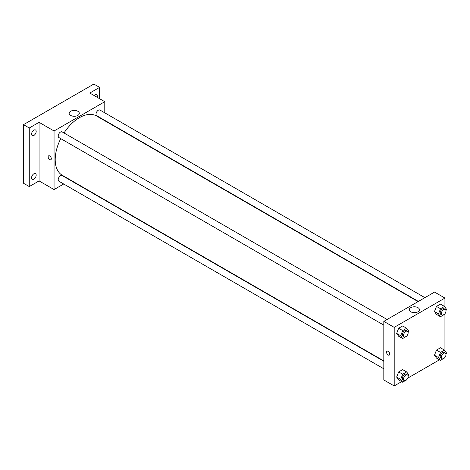 <?xml version="1.0" encoding="UTF-8"?>
<svg xmlns="http://www.w3.org/2000/svg" width="470" height="470" viewBox="0 0 470 470"><rect width="100%" height="100%" fill="white"/><g stroke="black" fill="none" stroke-linecap="round" stroke-linejoin="round"><path stroke-width="0.7" d="M63.709 183.993L54.056 189.569L39.063 180.915L29.263 186.572L23.5 183.241L23.5 124.662L93.835 84.054L99.599 87.385L99.599 98.7M70.547 180.045L70.23 180.227M33.875 179.117A3.261 1.88 -60 0 1 32.248 179.276A3.261 1.88 -60 0 1 31.748 176.661A3.261 1.88 -60 0 1 33.875 173.788A3.261 1.88 -60 0 1 35.508 173.63A3.261 1.88 -60 0 1 36.008 176.244A3.261 1.88 -60 0 1 33.875 179.117M33.875 135.448A3.261 1.88 -60 0 1 32.248 135.607A3.261 1.88 -60 0 1 31.748 132.992A3.261 1.88 -60 0 1 33.875 130.119A3.261 1.88 -60 0 1 35.508 129.961A3.261 1.88 -60 0 1 36.008 132.575A3.261 1.88 -60 0 1 33.875 135.448M39.063 180.915L39.063 122.329L29.263 127.993L23.5 124.662M29.263 186.572L29.263 127.993M54.056 189.569L54.056 130.983L39.063 122.329M54.056 130.983L104.787 101.696L89.799 93.042L99.599 87.385M70.641 115.42A5.076 2.932 180 0 1 69.155 113.346A5.076 2.932 180 0 1 74.231 110.415A5.076 2.932 180 0 1 79.312 113.346A5.076 2.932 180 0 1 76.175 116.055A5.076 2.932 180 0 1 70.641 115.42M94.117 95.533A3.261 1.88 -60 0 1 94.987 94.84A3.261 1.88 -60 0 1 96.62 94.676A3.261 1.88 -60 0 1 97.126 97.272M60.748 138.615A34.245 19.769 120 0 0 55.207 159.612A34.245 19.769 120 0 0 62.299 175.287L383.82 360.913M418.059 301.605L96.544 115.978A34.245 19.769 120 0 0 64.008 132.969M104.787 101.696L104.787 112.841M104.787 120.373L104.787 120.737M424.898 297.657L99.963 110.056A3.261 1.88 120 0 0 97.449 110.926A3.261 1.88 120 0 0 96.027 114.21A3.261 1.88 120 0 0 96.703 115.702L418.376 301.423M383.82 361.277L62.14 175.557A3.261 1.88 120 0 0 59.631 176.432A3.261 1.88 120 0 0 58.204 179.716A3.261 1.88 120 0 0 58.879 181.209L383.82 368.809M383.82 325.14L58.879 137.54A3.261 1.88 -60 0 1 58.879 133.774A3.261 1.88 -60 0 1 62.14 131.888L387.08 319.488M51.318 158.696A2.244 1.293 60 0 1 50.854 159.724A2.244 1.293 60 0 1 48.61 158.425A2.244 1.293 60 0 1 48.61 155.84A2.244 1.293 60 0 1 50.337 156.439A2.244 1.293 60 0 1 51.318 158.696M50.854 159.724A2.244 1.293 60 0 1 48.61 158.425A2.244 1.293 60 0 1 48.61 155.84M73.003 116.19A5.076 2.932 180 0 1 75.464 116.19M401.65 381.64L394.195 385.946L383.82 379.954L383.82 321.374L434.55 292.082L444.926 298.074L444.926 307.045M439.474 359.803L407.766 378.109M436.471 314.406L434.474 311.563L436.471 306.416L440.466 304.108L436.471 306.416L434.474 311.563L436.471 314.406L440.507 316.733L438.51 313.895L440.507 308.743L444.503 306.44L446.5 309.284L445.954 310.688M398.654 379.907L396.656 377.069L398.654 371.923L402.649 369.614L398.654 371.923L396.656 377.069L398.654 379.907L402.69 382.239L400.693 379.396L402.69 374.249L406.685 371.946L408.683 374.784L408.136 376.188M444.926 313.743L444.926 350.714M394.195 385.946L394.195 327.361L444.926 298.074M436.471 358.075L434.474 355.232L436.471 350.085L440.466 347.782L436.471 350.085L434.474 355.232L436.471 358.075L440.507 360.402L438.51 357.564L440.507 352.418L444.503 350.109L446.5 352.952L445.954 354.356M398.654 336.238L396.656 333.4L398.654 328.248L402.649 325.945L398.654 328.248L396.656 333.4L398.654 336.238L402.69 338.57L400.693 335.727L402.69 330.58L406.685 328.272L408.683 331.115L408.136 332.519M394.195 327.361L383.82 321.374M410.78 311.798A5.076 2.932 180 0 1 409.294 309.724A5.076 2.932 180 0 1 414.37 306.793A5.076 2.932 180 0 1 419.452 309.724A5.076 2.932 180 0 1 416.314 312.433A5.076 2.932 180 0 1 410.78 311.798M389.724 354.075A2.244 1.293 60 0 1 389.26 355.103A2.244 1.293 60 0 1 387.022 353.804A2.244 1.293 60 0 1 387.022 351.219A2.244 1.293 60 0 1 388.749 351.819A2.244 1.293 60 0 1 389.724 354.075M389.26 355.103A2.244 1.293 60 0 1 387.022 353.804A2.244 1.293 60 0 1 387.022 351.219M413.142 312.568A5.076 2.932 180 0 1 415.603 312.568M406.809 335.944L402.69 338.57M407.472 331.262L406.315 330.598A3.261 1.88 120 0 0 403.806 331.473A3.261 1.88 120 0 0 402.379 334.752A3.261 1.88 120 0 0 403.054 336.244L404.212 336.914A3.261 1.88 120 0 0 407.472 335.028A3.261 1.88 120 0 0 407.472 331.262A3.261 1.88 120 0 0 404.958 332.137A3.261 1.88 120 0 0 403.536 335.421A3.261 1.88 120 0 0 404.212 336.914M400.693 335.727L396.656 333.4M402.69 330.58L398.654 328.248M406.685 328.272L402.649 325.945M444.626 314.113L440.507 316.733M445.29 309.43L444.138 308.761A3.261 1.88 120 0 0 441.624 309.636A3.261 1.88 120 0 0 440.202 312.92A3.261 1.88 120 0 0 440.878 314.412L442.029 315.076A3.261 1.88 120 0 0 445.29 313.196A3.261 1.88 120 0 0 445.29 309.43A3.261 1.88 120 0 0 442.775 310.3A3.261 1.88 120 0 0 441.353 313.584A3.261 1.88 120 0 0 442.029 315.076M438.51 313.895L434.474 311.563M440.507 308.743L436.471 306.416M444.503 306.44L440.466 304.108M406.809 379.619L402.69 382.239M407.472 374.931L406.315 374.267A3.261 1.88 120 0 0 403.806 375.142A3.261 1.88 120 0 0 402.379 378.421A3.261 1.88 120 0 0 403.054 379.913L404.212 380.582A3.261 1.88 120 0 0 407.472 378.697A3.261 1.88 120 0 0 407.472 374.931A3.261 1.88 120 0 0 404.958 375.806A3.261 1.88 120 0 0 403.536 379.09A3.261 1.88 120 0 0 404.212 380.582M400.693 379.396L396.656 377.069M402.69 374.249L398.654 371.923M406.685 371.946L402.649 369.614M444.626 357.782L440.507 360.402M445.29 353.099L444.138 352.435A3.261 1.88 120 0 0 441.624 353.305A3.261 1.88 120 0 0 440.202 356.589A3.261 1.88 120 0 0 440.878 358.081L442.029 358.745A3.261 1.88 120 0 0 445.29 356.865A3.261 1.88 120 0 0 445.29 353.099A3.261 1.88 120 0 0 442.775 353.975A3.261 1.88 120 0 0 441.353 357.253A3.261 1.88 120 0 0 442.029 358.745M438.51 357.564L434.474 355.232M440.507 352.418L436.471 350.085M444.503 350.109L440.466 347.782"/></g></svg>

